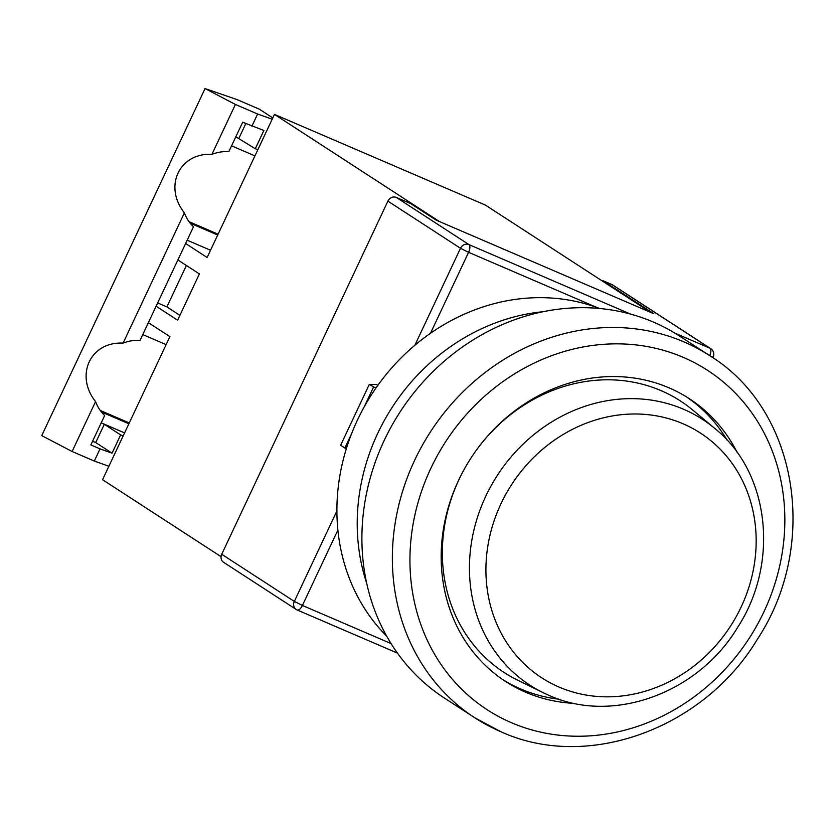 <?xml version="1.0" encoding="UTF-8"?>
<svg xmlns="http://www.w3.org/2000/svg" width="835" height="835" viewBox="0 0 835 835"><rect width="100%" height="100%" fill="white"/><g stroke="black" fill="none" stroke-linecap="round" stroke-linejoin="round"><path stroke-width="1.25" d="M599.614 308.491A198.97 177.803 123 0 0 372.118 393.744A198.97 177.803 123 0 0 386.751 636.26M543.22 311.695A198.97 177.803 123 0 0 366.742 583.425M737.284 452.674A168.618 150.676 123 0 0 689.23 398.639A168.618 150.676 123 0 0 669.012 387.837A168.618 150.676 123 0 0 464.406 468.967A168.618 150.676 123 0 0 505.551 681.464A168.618 150.676 123 0 0 525.768 692.267A168.618 150.676 123 0 0 574.459 703.383M559.074 699.229A168.618 150.676 -57 0 1 520.685 688.969A168.618 150.676 -57 0 1 503.035 679.784M653.534 322.133A215.827 192.875 -57 0 1 679.408 335.962L709.865 355.752A215.827 192.875 -57 0 0 683.99 341.922A215.827 192.875 -57 0 0 422.092 445.765A215.827 192.875 -57 0 0 474.76 717.756L444.293 697.976A215.827 192.875 -57 0 1 391.636 425.975A215.827 192.875 -57 0 1 653.534 322.133M686.673 397.022A168.618 150.676 -57 0 1 727.233 440.306M479.979 445.358A161.865 144.653 -57 0 1 661.069 390.634A161.865 144.653 -57 0 1 692.914 410.183L714.729 428.386A158.462 141.606 -57 0 0 683.562 409.244A158.462 141.606 -57 0 0 487.337 492.974A158.462 141.606 -57 0 0 543.094 692.664L517.596 680.139A161.865 144.653 -57 0 1 463.133 471.295M221.724 554.273L294.327 601.419A6.743 6.022 123 0 0 296.206 609.466L223.603 562.31A6.743 6.022 -57 0 1 221.724 554.273L387.899 201.131A6.743 6.022 -57 0 1 396.312 197.436L410.747 203.636L436.131 220.127L653.815 313.72L603.047 280.748L611.93 284.568A6.743 6.022 -57 0 1 612.744 285.006L710.731 348.644A6.743 6.022 123 0 0 709.917 348.205L611.93 284.568M375.875 388.15L369.289 384.392L376.502 384.517L377.827 385.384M602.786 281.311L603.047 280.748M369.289 384.392L340.638 445.274L344.855 448.009L351.587 433.699M346.358 448.656L344.855 448.009M364.154 407L373.506 387.127M185.62 243.507L207.132 257.483L274.464 114.395L485.479 205.128L650.486 312.29L439.471 221.557L274.464 114.395M221.056 556.663L102.559 479.707L169.891 336.63L148.369 322.654M177.876 259.946L199.398 273.922L177.625 320.191L156.103 306.215M210.535 250.249L187.165 240.198M186.393 265.467L166.896 306.883L157.658 302.917M179.911 315.338L166.896 306.883M140.04 340.367L193.48 226.786A43.837 39.172 123 0 1 184.389 212.873L123.11 343.101A43.837 39.172 -57 0 1 140.04 340.367M257.869 149.663L255.301 148.745L263.891 130.479L242.682 122.234L228.853 151.615A43.837 39.172 123 0 0 211.923 154.35L235.407 104.459L205.055 88.562L237.098 99.615L259.32 109.166L272.805 117.933M251.888 126.189L257.618 114.009L235.407 104.459M108.884 466.264L94.313 461.056L72.102 451.505L41.75 435.609L205.055 88.562M189.075 221.713L218.092 234.197M129.279 422.938L100.263 410.465M190.203 223.206L217.695 235.032M142.764 334.574L166.134 344.625M128.882 423.773L101.379 411.947M101.223 422.854L124.582 432.906M254.946 155.874L231.577 145.833M94.313 461.056L100.043 448.886L90.838 444.919L104.667 415.538A43.837 39.172 -57 0 1 95.576 401.614C74.597 375.228 90.514 341.411 123.11 343.101M72.102 451.505L95.576 401.614M101.171 422.948L104.302 424.295L95.712 442.56L92.581 441.214M272.2 119.217L257.618 114.009M100.043 448.886L112.047 453.175L120.637 434.91L104.302 424.295M123.215 435.828L120.637 434.91M211.923 154.35C179.327 152.659 163.42 186.487 184.389 212.873M255.301 148.745L235.835 136.794M245.814 123.58L238.956 138.13M112.047 453.175L95.712 442.56M511.438 722.703A202.341 180.819 123 0 0 763.983 611.679A202.341 180.819 123 0 0 683.343 357.39A202.341 180.819 123 0 0 430.797 468.425A202.341 180.819 123 0 0 511.438 722.703M500.635 731.585A215.827 192.875 -57 0 1 474.76 717.756L501.031 731.804C587.6 771.289 703.769 728.725 757.481 639.109C819.772 544.41 797.811 409.599 709.865 355.752M559.085 687.069A145.843 130.333 123 0 0 741.125 607.045A145.843 130.333 123 0 0 682.999 423.752A145.843 130.333 123 0 0 500.958 503.776A145.843 130.333 123 0 0 559.085 687.069M548.929 695.346A158.462 141.606 -57 0 1 543.094 692.664L549.054 695.409C612.921 724.509 698.31 693.154 737.66 627.356C779.65 562.853 769.755 472.307 714.729 428.386M712.881 357.756L713.153 357.171L711.138 356.587M414.87 345.252L460.492 248.287L468.592 252.316L430.495 333.259M596.754 307.426L468.592 252.316A6.743 2.996 113.3 0 0 468.915 244.582L630.675 314.137M337.883 530.079L302.416 605.459L391.083 643.587M396.312 197.436L468.915 244.582A6.743 6.022 123 0 0 460.492 248.287L387.899 201.131M397.46 653.106L297.208 609.999A6.743 2.996 113.3 0 1 297.01 609.894A6.743 6.022 123 0 1 296.206 609.466A6.743 6.743 0 0 0 297.208 609.999A6.743 2.996 113.3 0 0 302.416 605.459L294.327 601.419L336.902 510.936M674.962 333.175L709.917 348.205A6.743 2.996 113.3 0 1 709.719 355.658M713.153 357.171A6.743 6.743 0 0 0 710.731 348.644"/></g></svg>
